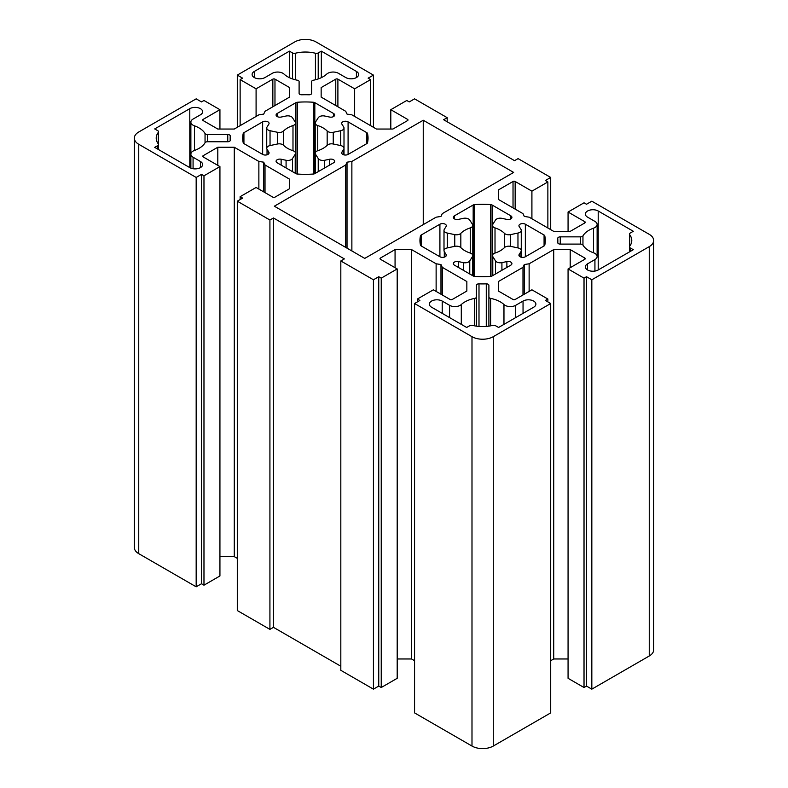 <?xml version="1.0" encoding="UTF-8"?>
<svg xmlns="http://www.w3.org/2000/svg" width="788" height="788" viewBox="0 0 788 788"><rect width="100%" height="100%" fill="white"/><g stroke="black" fill="none" stroke-linecap="round" stroke-linejoin="round"><path stroke-width="1.18" d="M200.428 114.812A7.525 4.344 0 0 0 202.634 111.738A7.525 4.344 0 0 0 200.428 108.665A7.525 4.344 0 0 0 189.79 108.665L154.694 128.936L157.807 130.729A2.512 1.448 180 0 1 158.536 131.754A2.512 1.448 180 0 1 158.329 132.335A25.068 14.47 0 0 0 156.221 138.146A25.068 14.47 0 0 0 158.329 143.958A2.512 1.448 180 0 1 158.536 144.539A2.512 1.448 180 0 1 157.807 145.563L154.694 147.356L189.79 167.617A7.525 4.344 0 0 0 197.995 168.563A7.525 4.344 0 0 0 202.634 164.544A7.525 4.344 0 0 0 200.428 161.481L193.07 157.226A7.525 4.344 180 0 1 190.873 154.162A7.525 4.344 180 0 1 194.439 150.469A25.068 14.47 0 0 0 205.047 142.746A2.512 1.448 180 0 1 207.431 141.761L227.752 141.761A2.512 1.448 0 0 0 230.254 140.313A2.512 1.448 0 0 0 230.254 140.244A75.205 43.419 180 0 1 230.165 138.146A75.205 43.419 180 0 1 230.254 136.038A2.512 1.448 0 0 0 230.254 135.969A2.512 1.448 0 0 0 229.525 134.945A2.512 1.448 0 0 0 227.752 134.521L207.431 134.521A2.512 1.448 180 0 1 205.047 133.536A25.068 14.47 0 0 0 199.009 127.912A25.068 14.47 0 0 0 194.439 125.824A7.525 4.344 180 0 1 190.873 122.13A7.525 4.344 180 0 1 193.07 119.057L200.428 114.812M488.895 285.295A2.512 1.448 0 0 0 488.166 284.281A2.512 1.448 0 0 0 486.275 283.857A75.205 43.419 180 0 1 478.996 283.857A2.512 1.448 0 0 0 476.366 285.295L476.366 297.027A2.512 1.448 180 0 1 474.652 298.406A25.068 14.47 0 0 0 461.295 304.532A7.525 4.344 180 0 1 449.574 305.32L442.216 301.075A7.525 4.344 0 0 0 434.021 300.13A7.525 4.344 0 0 0 429.381 304.138A7.525 4.344 0 0 0 431.578 307.212L466.673 327.473L469.786 325.68A2.512 1.448 180 0 1 472.564 325.375A25.068 14.47 0 0 0 492.697 325.375A2.512 1.448 180 0 1 495.475 325.68L498.587 327.473L533.683 307.212A7.525 4.344 0 0 0 535.889 304.138A7.525 4.344 0 0 0 533.683 301.075A7.525 4.344 0 0 0 523.045 301.075L515.687 305.32A7.525 4.344 180 0 1 503.965 304.532A25.068 14.47 0 0 0 500.36 301.893A25.068 14.47 0 0 0 490.609 298.406A2.512 1.448 180 0 1 488.895 297.027L488.895 285.295M327.168 130.995A25.068 14.47 0 0 0 323.1 127.912A25.068 14.47 0 0 0 317.751 125.558A5.014 2.896 180 0 1 315.21 123.046A5.014 2.896 180 0 1 315.515 122.051L318.234 117.747A5.014 2.896 180 0 1 324.656 116.013L329.611 117.057A3.763 2.167 0 0 0 334.654 115.018A3.763 2.167 0 0 0 333.551 113.482L314.826 102.667A2.512 1.448 0 0 0 313.378 102.253A62.676 36.179 0 0 0 297.362 102.253A2.512 1.448 0 0 0 295.904 102.667L277.189 113.482A3.763 2.167 0 0 0 276.086 115.018A3.763 2.167 0 0 0 281.129 117.057L286.083 116.013A5.014 2.896 180 0 1 291.343 116.683A5.014 2.896 180 0 1 292.506 117.747L295.224 122.051A5.014 2.896 180 0 1 295.53 123.046A5.014 2.896 180 0 1 292.988 125.558A25.068 14.47 0 0 0 283.572 130.995A5.014 2.896 180 0 1 277.494 132.286L270.038 130.719A5.014 2.896 180 0 1 266.738 128.001A5.014 2.896 180 0 1 267.034 127.006L268.836 124.149A3.763 2.167 0 0 0 269.063 123.411A3.763 2.167 0 0 0 267.969 121.874A3.763 2.167 0 0 0 262.65 121.874L243.925 132.679A2.512 1.448 0 0 0 243.216 133.517A62.676 36.179 0 0 0 242.694 138.146A62.676 36.179 0 0 0 243.216 142.766A2.512 1.448 0 0 0 243.925 143.603L262.65 154.418A3.763 2.167 0 0 0 266.748 154.881A3.763 2.167 0 0 0 269.063 152.882A3.763 2.167 0 0 0 268.836 152.133L267.034 149.277A5.014 2.896 180 0 1 266.738 148.292A5.014 2.896 180 0 1 270.038 145.573L277.494 143.997A5.014 2.896 180 0 1 282.754 144.677A5.014 2.896 180 0 1 283.572 145.287A25.068 14.47 0 0 0 292.988 150.725A5.014 2.896 180 0 1 294.062 151.197A5.014 2.896 180 0 1 295.53 153.246A5.014 2.896 180 0 1 295.224 154.241L292.506 158.546A5.014 2.896 180 0 1 286.083 160.279L281.129 159.235A3.763 2.167 0 0 0 276.086 161.274A3.763 2.167 0 0 0 277.189 162.811L295.904 173.616A2.512 1.448 0 0 0 297.362 174.03A62.676 36.179 0 0 0 313.378 174.03A2.512 1.448 0 0 0 314.826 173.616L333.551 162.811A3.763 2.167 0 0 0 334.654 161.274A3.763 2.167 0 0 0 333.551 159.737A3.763 2.167 0 0 0 329.611 159.235L324.656 160.279A5.014 2.896 180 0 1 318.234 158.546L315.515 154.241A5.014 2.896 180 0 1 315.21 153.246A5.014 2.896 180 0 1 317.751 150.725A25.068 14.47 0 0 0 327.168 145.287A5.014 2.896 180 0 1 333.245 143.997L340.702 145.573A5.014 2.896 180 0 1 342.534 146.243A5.014 2.896 180 0 1 344.001 148.292A5.014 2.896 180 0 1 343.696 149.277L341.903 152.133A3.763 2.167 0 0 0 341.677 152.882A3.763 2.167 0 0 0 343.992 154.881A3.763 2.167 0 0 0 348.089 154.418L366.814 143.603A2.512 1.448 0 0 0 367.523 142.766A62.676 36.179 0 0 0 368.045 138.146A62.676 36.179 0 0 0 367.523 133.517A2.512 1.448 0 0 0 366.814 132.679L348.089 121.874A3.763 2.167 0 0 0 343.992 121.401A3.763 2.167 0 0 0 341.677 123.411A3.763 2.167 0 0 0 341.903 124.149L343.696 127.006A5.014 2.896 180 0 1 344.001 128.001A5.014 2.896 180 0 1 340.702 130.719L333.245 132.286A5.014 2.896 180 0 1 327.168 130.995L327.168 145.287M297.391 80.228A2.512 1.448 180 0 1 298.366 80.573A2.512 1.448 180 0 1 299.105 81.597L299.105 93.329A2.512 1.448 0 0 0 301.725 94.777A75.205 43.419 180 0 1 309.004 94.777A2.512 1.448 0 0 0 311.634 93.329L311.634 81.597A2.512 1.448 180 0 1 313.348 80.228A25.068 14.47 0 0 0 326.705 74.102A7.525 4.344 180 0 1 338.426 73.314L345.784 77.559A7.525 4.344 0 0 0 353.979 78.495A7.525 4.344 0 0 0 358.619 74.486A7.525 4.344 0 0 0 356.422 71.422L321.327 51.151L318.214 52.944A2.512 1.448 180 0 1 315.436 53.249A25.068 14.47 0 0 0 295.303 53.249A2.512 1.448 180 0 1 292.525 52.944L289.413 51.151L254.317 71.422A7.525 4.344 0 0 0 252.111 74.486A7.525 4.344 0 0 0 256.76 78.495A7.525 4.344 0 0 0 264.955 77.559L272.313 73.314A7.525 4.344 180 0 1 282.951 73.314A7.525 4.344 180 0 1 284.035 74.102A25.068 14.47 0 0 0 297.391 80.228M517.962 247.915A5.014 2.896 180 0 1 519.794 248.584A5.014 2.896 180 0 1 521.262 250.633A5.014 2.896 180 0 1 520.966 251.618L519.164 254.475A3.763 2.167 0 0 0 518.937 255.223A3.763 2.167 0 0 0 521.252 257.223A3.763 2.167 0 0 0 525.35 256.76L544.075 245.945A2.512 1.448 0 0 0 544.784 245.107A62.676 36.179 0 0 0 545.306 240.488A62.676 36.179 0 0 0 544.784 235.858A2.512 1.448 0 0 0 544.075 235.021L525.35 224.216A3.763 2.167 0 0 0 521.252 223.743A3.763 2.167 0 0 0 518.937 225.752A3.763 2.167 0 0 0 519.164 226.491L520.966 229.347A5.014 2.896 180 0 1 521.262 230.342A5.014 2.896 180 0 1 517.962 233.061L510.506 234.627A5.014 2.896 180 0 1 504.428 233.337A25.068 14.47 0 0 0 500.36 230.254A25.068 14.47 0 0 0 495.012 227.899A5.014 2.896 180 0 1 492.47 225.388A5.014 2.896 180 0 1 492.776 224.393L495.494 220.088A5.014 2.896 180 0 1 501.917 218.355L506.871 219.399A3.763 2.167 0 0 0 511.914 217.35A3.763 2.167 0 0 0 510.811 215.823L492.096 205.008A2.512 1.448 0 0 0 490.638 204.594A62.676 36.179 0 0 0 474.622 204.594A2.512 1.448 0 0 0 473.174 205.008L454.449 215.823A3.763 2.167 0 0 0 453.346 217.35A3.763 2.167 0 0 0 458.389 219.399L463.344 218.355A5.014 2.896 180 0 1 468.604 219.025A5.014 2.896 180 0 1 469.766 220.088L472.485 224.393A5.014 2.896 180 0 1 472.79 225.388A5.014 2.896 180 0 1 470.249 227.899A25.068 14.47 0 0 0 460.832 233.337A5.014 2.896 180 0 1 454.755 234.627L447.298 233.061A5.014 2.896 180 0 1 443.999 230.342A5.014 2.896 180 0 1 444.304 229.347L446.097 226.491A3.763 2.167 0 0 0 446.323 225.752A3.763 2.167 0 0 0 445.23 224.216A3.763 2.167 0 0 0 439.911 224.216L421.186 235.021A2.512 1.448 0 0 0 420.477 235.858A62.676 36.179 0 0 0 419.955 240.488A62.676 36.179 0 0 0 420.477 245.107A2.512 1.448 0 0 0 421.186 245.945L439.911 256.76A3.763 2.167 0 0 0 444.008 257.223A3.763 2.167 0 0 0 446.323 255.223A3.763 2.167 0 0 0 446.097 254.475L444.304 251.618A5.014 2.896 180 0 1 443.999 250.633A5.014 2.896 180 0 1 447.298 247.915L454.755 246.339A5.014 2.896 180 0 1 460.015 247.018A5.014 2.896 180 0 1 460.832 247.629A25.068 14.47 0 0 0 470.249 253.066A5.014 2.896 180 0 1 471.322 253.539A5.014 2.896 180 0 1 472.79 255.588A5.014 2.896 180 0 1 472.485 256.573L469.766 260.887A5.014 2.896 180 0 1 463.344 262.621L458.389 261.577A3.763 2.167 0 0 0 453.346 263.616A3.763 2.167 0 0 0 454.449 265.152L473.174 275.958A2.512 1.448 0 0 0 474.622 276.371A62.676 36.179 0 0 0 490.638 276.371A2.512 1.448 0 0 0 492.096 275.958L510.811 265.152A3.763 2.167 0 0 0 511.914 263.616A3.763 2.167 0 0 0 510.811 262.079A3.763 2.167 0 0 0 506.871 261.577L501.917 262.621A5.014 2.896 180 0 1 495.494 260.887L492.776 256.573A5.014 2.896 180 0 1 492.47 255.588A5.014 2.896 180 0 1 495.012 253.066A25.068 14.47 0 0 0 504.428 247.629A5.014 2.896 180 0 1 510.506 246.339L517.962 247.915L517.962 233.061M593.561 252.8A7.525 4.344 180 0 1 594.93 253.431A7.525 4.344 180 0 1 597.127 256.504A7.525 4.344 180 0 1 594.93 259.567L587.572 263.822A7.525 4.344 0 0 0 585.366 266.886A7.525 4.344 0 0 0 590.005 270.905A7.525 4.344 0 0 0 598.21 269.959L633.306 249.697L630.193 247.905A2.512 1.448 180 0 1 629.464 246.88A2.512 1.448 180 0 1 629.671 246.299A25.068 14.47 0 0 0 631.779 240.488A25.068 14.47 0 0 0 629.671 234.676A2.512 1.448 180 0 1 629.464 234.095A2.512 1.448 180 0 1 630.193 233.071L633.306 231.278L598.21 211.007A7.525 4.344 0 0 0 590.005 210.071A7.525 4.344 0 0 0 585.366 214.08A7.525 4.344 0 0 0 587.572 217.153L594.93 221.398A7.525 4.344 180 0 1 597.127 224.472A7.525 4.344 180 0 1 593.561 228.165A25.068 14.47 0 0 0 582.953 235.878A2.512 1.448 180 0 1 580.569 236.863L560.248 236.863A2.512 1.448 0 0 0 557.746 238.311A2.512 1.448 0 0 0 557.746 238.38A75.205 43.419 180 0 1 557.835 240.488A75.205 43.419 180 0 1 557.746 242.586A2.512 1.448 0 0 0 557.746 242.655A2.512 1.448 0 0 0 560.248 244.103L580.569 244.103A2.512 1.448 180 0 1 582.342 244.526A2.512 1.448 180 0 1 582.953 245.088A25.068 14.47 0 0 0 593.561 252.8L593.561 228.165M649.253 246.624A15.041 8.688 0 0 0 653.666 240.488A15.041 8.688 0 0 0 649.253 234.341L591.827 201.186L586.508 204.259L584.026 202.821L568.069 212.031L584.824 221.704A1.507 0.867 180 0 1 585.267 222.324A1.507 0.867 180 0 1 584.824 222.935L570.197 231.376L553.718 231.376L529.132 217.183L524.286 216.434L522.986 213.637L498.41 199.443L498.41 189.928L513.027 181.486A1.507 0.867 180 0 1 515.155 181.486L531.91 191.159L547.867 181.949L545.385 180.511L550.704 177.448L518.08 158.615L514.534 160.663L443.634 119.727L447.18 117.678L414.567 98.845L409.248 101.918L406.766 100.48L390.809 109.69L407.563 119.362A1.507 0.867 180 0 1 407.997 119.983A1.507 0.867 180 0 1 407.563 120.594L392.936 129.035L376.447 129.035L351.872 114.841L347.025 114.093L345.725 111.295L321.149 97.101L321.149 87.586L335.767 79.145A1.507 0.867 180 0 1 337.894 79.145L354.649 88.817L370.606 79.608L368.124 78.17L373.433 75.106L316.008 41.941A15.041 8.688 0 0 0 294.732 41.941L237.296 75.106L242.615 78.17L240.133 79.608L256.09 88.817L272.845 79.145A1.507 0.867 180 0 1 274.973 79.145L289.59 87.586L289.59 97.101L265.014 111.295L263.714 114.093L258.868 114.841L234.282 129.035L217.803 129.035L203.176 120.594A1.507 0.867 180 0 1 202.733 119.983A1.507 0.867 180 0 1 203.176 119.362L219.931 109.69L203.974 100.48L201.492 101.918L196.173 98.845L138.747 132A15.041 8.688 0 0 0 134.334 138.146A15.041 8.688 0 0 0 138.747 144.283L196.173 177.448L201.492 174.375L203.974 175.803L219.931 166.593L203.176 156.92A1.507 0.867 180 0 1 202.733 156.31A1.507 0.867 180 0 1 203.176 155.699L217.803 147.248L234.282 147.248L258.868 161.441L263.714 162.19L265.014 164.988L289.59 179.181L289.59 188.696L274.973 197.148A1.507 0.867 180 0 1 272.845 197.148L256.09 187.475L240.133 196.685L242.615 198.113L237.296 201.186L269.92 220.019L273.466 217.971L344.366 258.907L340.82 260.956L373.433 279.779L378.752 276.716L381.234 278.144L397.191 268.935L380.437 259.262A1.507 0.867 180 0 1 380.003 258.651A1.507 0.867 180 0 1 380.437 258.04L395.064 249.589L411.553 249.589L436.128 263.783L440.975 264.532L442.275 267.329L466.851 281.523L466.851 291.038L452.233 299.489A1.507 0.867 180 0 1 450.106 299.489L433.351 289.817L417.394 299.026L419.876 300.455L414.567 303.528L471.992 336.683A15.041 8.688 0 0 0 493.268 336.683L550.704 303.528L545.385 300.455L547.867 299.026L531.91 289.817L515.155 299.489A1.507 0.867 180 0 1 513.027 299.489L498.41 291.038L498.41 281.523L522.986 267.329L524.286 264.532L529.132 263.783L553.718 249.589L570.197 249.589L584.824 258.04A1.507 0.867 180 0 1 585.267 258.651A1.507 0.867 180 0 1 584.824 259.262L568.069 268.935L584.026 278.144L586.508 276.716L591.827 279.779L649.253 246.624L649.253 656A15.041 8.688 0 0 0 653.666 649.854L653.666 240.488M442.275 213.637L513.648 172.424L423.245 120.239L351.872 161.441L347.025 162.19L345.725 164.988L274.352 206.2L364.755 258.395L436.128 217.183L440.975 216.434L442.275 213.637M568.069 268.935L568.069 678.31L584.026 687.52L586.508 686.082L591.827 689.155L649.253 656M550.704 660.708L553.718 658.965L568.069 658.965M414.567 303.528L414.567 712.894L471.992 746.059A15.041 8.688 0 0 0 493.268 746.059L550.704 712.894L550.704 303.528M397.191 658.965L411.553 658.965L414.567 660.708M340.82 260.956L340.82 670.322L373.433 689.155L378.752 686.082L381.234 687.52L397.191 678.31L397.191 268.935M237.296 201.186L237.296 610.552L269.92 629.385L273.466 627.337L340.82 666.234M219.931 556.624L234.282 556.624L237.296 558.367M134.334 138.146L134.334 547.512A15.041 8.688 0 0 0 138.747 553.659L196.173 586.814L201.492 583.741L203.974 585.179L219.931 575.969L219.931 166.593M568.069 212.031L568.069 231.376M498.41 189.928L498.41 199.443M531.91 191.159L531.91 218.788M547.867 181.949L547.867 227.998M550.704 177.448L550.704 229.633M447.18 117.678L447.18 121.766M390.809 109.69L390.809 129.035M321.149 87.586L321.149 97.101M354.649 88.817L354.649 116.447M370.606 79.608L370.606 125.656M373.433 75.106L373.433 127.292M237.296 75.106L237.296 127.292M240.133 79.608L240.133 125.656M256.09 88.817L256.09 116.447M289.59 87.586L289.59 97.101M219.931 109.69L219.931 129.035M196.173 177.448L196.173 586.814M201.492 174.375L201.492 583.741M203.974 175.803L203.974 585.179M217.803 147.248L217.803 165.372M234.282 147.248L234.282 556.624M258.868 161.441L258.868 189.081M263.714 162.19L263.714 191.878M265.014 164.988L265.014 192.627M289.59 179.181L289.59 188.696M240.133 196.685L240.133 199.551M269.92 220.019L269.92 629.385M273.466 217.971L273.466 627.337M373.433 279.779L373.433 689.155M378.752 276.716L378.752 686.082M381.234 278.144L381.234 687.52M395.064 249.589L395.064 267.703M411.553 249.589L411.553 658.965M436.128 263.783L436.128 291.422M440.975 264.532L440.975 294.21M442.275 267.329L442.275 294.968M466.851 281.523L466.851 291.038M417.394 299.026L417.394 301.893M547.867 299.026L547.867 301.893M498.41 281.523L498.41 291.038M522.986 267.329L522.986 294.968M524.286 264.532L524.286 294.21M529.132 263.783L529.132 291.422M553.718 249.589L553.718 658.965M570.197 249.589L570.197 267.703M584.026 278.144L584.026 687.52M586.508 276.716L586.508 686.082M591.827 279.779L591.827 689.155M311.634 81.597L311.634 93.329M321.327 51.151L321.327 77.667M289.413 51.151L289.413 77.667M299.105 81.597L299.105 93.329L299.105 81.597M476.366 297.027L476.366 326.134M488.895 297.027L488.895 326.134M423.245 120.239L423.245 224.619M351.872 161.441L351.872 250.958M347.025 162.19L347.025 248.161M345.725 164.988L345.725 247.412M205.047 133.536L205.047 142.746M503.965 304.532L503.965 324.37M504.428 233.337L504.428 247.629M584.824 221.704L584.824 222.935M513.027 181.486L513.027 207.894M515.155 181.486L515.155 209.115M407.563 119.362L407.563 120.594M335.767 79.145L335.767 105.553M337.894 79.145L337.894 106.774M272.845 79.145L272.845 106.774M274.973 79.145L274.973 105.553M203.176 119.362L203.176 120.594M138.747 144.283L138.747 553.659M203.176 155.699L203.176 156.92M380.437 258.04L380.437 259.262M471.992 336.683L471.992 746.059M493.268 336.683L493.268 746.059M584.824 258.04L584.824 259.262M582.953 235.878L582.953 245.088M580.569 236.863L580.569 244.103M560.248 236.863L560.248 244.103M594.93 259.567L594.93 271.072M587.572 263.822L587.572 269.959M630.193 247.905L630.193 251.49M629.671 234.676L629.671 246.299M598.21 211.007L598.21 269.959M519.164 254.475L519.164 255.962M544.784 235.858L544.784 245.107M544.075 235.021L544.075 245.945M525.35 224.216L525.35 256.76M510.506 234.627L510.506 246.339M495.012 227.899L495.012 253.066M510.811 215.823L510.811 218.887M492.096 205.008L492.096 275.958M490.638 204.594L490.638 276.371M474.622 204.594L474.622 276.371M473.174 205.008L473.174 275.958M454.449 215.823L454.449 218.887M470.249 227.899L470.249 253.066M460.832 233.337L460.832 247.629M454.755 234.627L454.755 246.339M447.298 233.061L447.298 247.915M439.911 224.216L439.911 256.76M421.186 235.021L421.186 245.945M420.477 235.858L420.477 245.107M446.097 254.475L446.097 255.962M444.304 251.618L444.304 257.144M472.485 256.573L472.485 275.564M469.766 260.887L469.766 273.997M463.344 262.621L463.344 270.284M458.389 261.577L458.389 267.428M506.871 261.577L506.871 267.428M501.917 262.621L501.917 270.284M495.494 260.887L495.494 273.997M492.776 256.573L492.776 275.564M520.966 251.618L520.966 257.144M356.422 71.422L356.422 77.559M318.214 52.944L318.214 78.938M315.436 53.249L315.436 79.755M295.303 53.249L295.303 79.755M292.525 52.944L292.525 78.938M254.317 71.422L254.317 77.559M277.189 113.482L277.189 116.545M292.988 125.558L292.988 150.725M283.572 130.995L283.572 145.287M277.494 132.286L277.494 143.997M270.038 130.719L270.038 145.573M262.65 121.874L262.65 154.418M243.925 132.679L243.925 143.603M243.216 133.517L243.216 142.766M268.836 152.133L268.836 153.621M267.034 149.277L267.034 154.803M295.224 154.241L295.224 173.222M292.506 158.546L292.506 171.656M286.083 160.279L286.083 167.942M281.129 159.235L281.129 165.086M329.611 159.235L329.611 165.086M324.656 160.279L324.656 167.942M318.234 158.546L318.234 171.656M315.515 154.241L315.515 173.222M343.696 149.277L343.696 154.803M341.903 152.133L341.903 153.621M367.523 133.517L367.523 142.766M366.814 132.679L366.814 143.603M348.089 121.874L348.089 154.418M340.702 130.719L340.702 145.573M333.245 132.286L333.245 143.997M317.751 125.558L317.751 150.725M333.551 113.482L333.551 116.545M314.826 102.667L314.826 173.616M313.378 102.253L313.378 174.03M297.362 102.253L297.362 174.03M295.904 102.667L295.904 173.616M474.652 298.406L474.652 325.848M461.295 304.532L461.295 324.37M449.574 305.32L449.574 317.603M442.216 301.075L442.216 313.348M523.045 301.075L523.045 313.348M515.687 305.32L515.687 317.603M490.609 298.406L490.609 325.848M486.275 283.857L486.275 326.449M478.996 283.857L478.996 326.449M193.07 157.226L193.07 168.731M227.752 134.521L227.752 141.761M207.431 134.521L207.431 141.761M194.439 125.824L194.439 150.469M189.79 108.665L189.79 167.617M158.329 132.335L158.329 143.958M157.807 145.563L157.807 149.149M200.428 161.481L200.428 167.617M597.127 224.472L597.127 256.504M557.835 240.488L557.835 243.039M629.464 234.095L629.464 251.914M521.262 230.342L521.262 257.233M492.47 225.388L492.47 275.741M472.79 225.388L472.79 275.741M443.999 230.342L443.999 250.633M295.53 123.046L295.53 173.399M266.738 128.001L266.738 148.292M315.21 123.046L315.21 173.399M344.001 128.001L344.001 154.891M190.873 122.13L190.873 168.13M230.165 138.146L230.165 140.697M158.536 144.539L158.536 149.572"/></g></svg>
